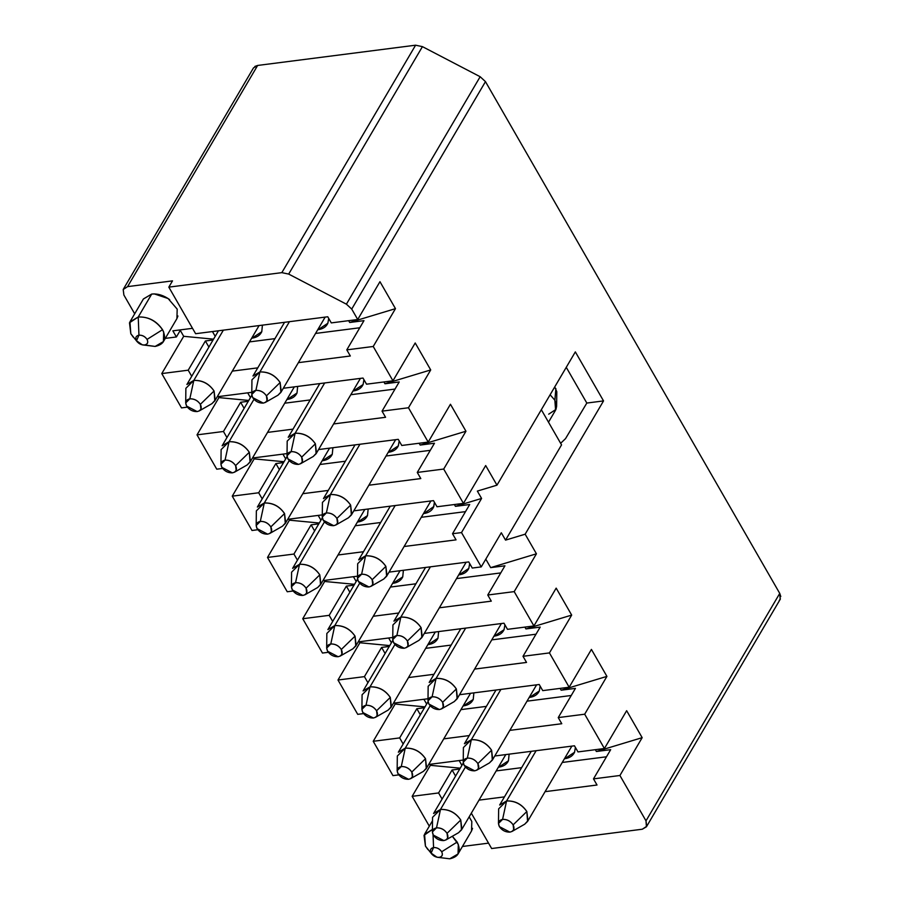 <?xml version="1.0" encoding="UTF-8"?>
<svg xmlns="http://www.w3.org/2000/svg" width="904" height="904" viewBox="0 0 904 904"><rect width="100%" height="100%" fill="white"/><g stroke="black" fill="none" stroke-linecap="round" stroke-linejoin="round"><path stroke-width="1.36" d="M254.849 66.444L257.64 65.45L415.591 45.2L422.428 46.635L415.591 45.2L281.845 272.646L288.681 274.082L422.428 46.635L480.16 76.727L422.428 46.635L288.681 274.082L346.401 304.173L480.16 76.727L485.471 81.631L779.745 593.397L645.998 820.843L646.439 826.787L642.303 829.217L491.64 848.528L471.323 813.182L491.64 848.528L642.303 829.217L646.665 826.346L645.998 820.843L619.918 775.496L593.487 778.875L610.675 749.665L596.391 751.495L610.675 749.665L593.487 778.875L619.918 775.496L642.168 737.664L596.391 751.495L595.352 749.687L596.391 751.495L642.168 737.664L626.653 710.702L604.414 748.523L577.984 751.913L574.458 745.789L494.77 755.993L574.458 745.789L577.984 751.913L604.414 748.523L584.685 714.205L558.243 717.595L575.43 688.373L561.158 690.204L575.43 688.373L558.243 717.595L584.685 714.205L606.923 676.384L561.158 690.204L560.118 688.396L561.158 690.204L606.923 676.384L591.419 649.411L569.17 687.232L542.739 690.622L539.213 684.497L459.526 694.713L539.213 684.497L542.739 690.622L569.17 687.232L549.44 652.914L523.009 656.304L540.185 627.093L525.913 628.924L540.185 627.093L523.009 656.304L549.44 652.914L571.678 615.093L525.913 628.924L524.874 627.105L525.913 628.924L571.678 615.093L556.175 588.131L533.925 625.952L507.494 629.331L503.98 623.206L424.281 633.421L503.98 623.206L507.494 629.331L533.925 625.952L514.195 591.623L487.764 595.013L504.94 565.802L490.669 567.633L504.94 565.802L487.764 595.013L514.195 591.623L536.434 553.802L490.669 567.633L485.798 559.158L490.669 567.633L536.434 553.802L525.156 534.196L505.551 540.117L561.553 444.881L541.327 409.715L561.553 444.881L505.551 540.117L525.156 534.196L603.533 400.913L586.82 403.06L566.266 367.318L586.82 403.06L603.533 400.913L575.339 351.882L496.963 485.165L477.357 491.087L481.583 498.443L461.503 532.58L452.52 533.733L461.503 532.58L481.244 566.898L472.261 568.051L468.735 561.915L389.036 572.13L468.735 561.915L472.261 568.051L481.244 566.898L461.503 532.58L481.583 498.443L455.424 506.342L469.696 504.511L455.424 506.342L454.384 504.534L455.424 506.342L481.583 498.443L477.357 491.087L496.963 485.165L485.685 465.549L463.447 503.37L437.016 506.76L433.491 500.635L353.803 510.85L433.491 500.635L437.016 506.76L463.447 503.37L443.706 469.052L417.275 472.442L434.462 443.231L420.19 445.062L434.462 443.231L417.275 472.442L443.706 469.052L465.955 431.231L420.19 445.062L419.151 443.242L420.19 445.062L465.955 431.231L450.452 404.257L428.202 442.09L401.772 445.469L398.246 439.344L318.558 449.559L398.246 439.344L401.772 445.469L428.202 442.09L408.472 407.76L382.042 411.15L399.218 381.94L382.042 411.15L408.472 407.76L430.711 369.939L408.472 407.76L428.202 442.09L450.452 404.257L465.955 431.231L443.706 469.052L463.447 503.37L485.685 465.549L496.963 485.165L575.339 351.882L603.533 400.913L525.156 534.196L536.434 553.802L514.195 591.623L533.925 625.952L556.175 588.131L571.678 615.093L549.44 652.914L569.17 687.232L591.419 649.411L606.923 676.384L584.685 714.205L604.414 748.523L626.653 710.702L642.168 737.664L619.918 775.496L645.998 820.843L779.745 593.397L485.471 81.631L351.724 309.078L485.471 81.631L480.16 76.727L346.413 304.173L351.724 309.078L357.724 319.507L379.962 281.686L395.466 308.648L373.228 346.481L392.957 380.799L415.207 342.978L430.711 369.939L384.946 383.771L399.218 381.94L384.946 383.771L383.906 381.963L384.946 383.771L430.711 369.939L415.207 342.978L392.957 380.799L366.527 384.189L363.012 378.053L283.314 388.268L363.012 378.053L366.527 384.189L392.957 380.799L373.228 346.481L346.797 349.859L363.973 320.649L346.797 349.859L373.228 346.481L395.466 308.648L349.701 322.479L348.661 320.671L349.701 322.479L363.973 320.649L349.701 322.479L395.466 308.648L379.962 281.686L357.724 319.507L331.293 322.897L327.768 316.773L195.614 333.712L168.822 287.133L172.506 280.873L168.822 287.133L195.614 333.712L327.768 316.773L331.293 322.897L357.724 319.507L351.724 309.078L346.401 304.173L288.681 274.082L281.833 272.646L168.822 287.133L281.833 272.646L415.591 45.2L257.64 65.45L127.577 286.624L172.506 280.873L127.577 286.624L123.215 289.506L123.871 294.998L134.685 313.801L123.871 294.998L123.204 289.506L127.577 286.624L257.64 65.45L253.504 67.879L123.43 289.065M165.296 338.39L176.382 336.966L172.867 330.841L192.507 328.321L172.867 330.841L176.382 336.966L165.296 338.39M143.374 299.021L151.714 294.06C157.804 293.495 163.793 295.359 169.681 299.653L169.703 299.676M177.93 315.993L176.856 318.716M180.574 329.847L176.382 336.966L180.574 329.847M163.421 341.576L176.913 318.615L177.184 309.123L168.099 298.523L154.369 293.924L151.714 294.06L138.222 317.022C147.894 316.49 155.996 320.717 162.539 329.689L163.692 332.084L163.421 341.576L155.138 346.435C164.37 344.379 166.833 338.797 162.539 329.689C156.494 320.807 148.38 316.581 138.222 317.022L151.714 294.06L143.431 298.93L129.939 321.88L138.222 317.022L138.945 335.169C142.335 335.022 145.035 336.435 147.058 339.395L162.539 329.689L147.058 339.395C148.482 342.435 147.668 344.288 144.583 344.978L155.138 346.435L142.403 344.876L136.481 340.751L138.945 335.169L138.222 317.022L129.487 322.762L130.82 333.757L137.261 341.848M133.284 337.192L130.82 333.757L129.939 321.88M205.389 340.977L208.914 347.102L205.389 340.977L213.05 339.994L205.389 340.977L188.213 370.188L161.782 373.578L181.512 407.896L187.343 407.15L181.512 407.896L161.782 373.578L188.213 370.188L205.389 340.977M249.481 341.904L274.952 338.638L249.481 341.904M315.564 333.44L359.792 327.768L315.564 333.44M212.451 331.553L215.208 336.333L212.451 331.553M328.706 318.4L327.847 323.27C326.163 326.864 322.909 328.999 318.095 329.689L327.847 323.27L328.706 318.4M262.431 325.146L261.764 331.745C260.081 335.327 256.826 337.463 252.013 338.164L261.764 331.745L262.431 325.146M346.797 349.859L350.323 355.995L298.388 362.651L350.323 355.995L346.797 349.859M257.764 367.86L232.305 371.115L257.764 367.86M191.738 376.324L188.213 370.188L191.738 376.324M217.242 396.743L251.798 392.313L217.242 396.743M213.547 339.158L183.693 336.311L161.782 373.578L183.693 336.311L213.547 339.158M180.269 330.356L183.693 336.311L180.269 330.356M142.403 344.876L155.138 346.435M138.945 335.169C135.939 335.892 135.114 337.746 136.481 340.751C138.515 343.667 141.216 345.068 144.583 344.978C147.601 344.254 148.414 342.39 147.058 339.395C145.024 336.48 142.312 335.068 138.945 335.169M218.361 396.596L218.937 397.602L248.792 400.449L218.937 397.602L218.361 396.596M250.453 397.624L247.696 392.833L250.453 397.624M248.295 401.286L240.633 402.269L244.159 408.393L240.633 402.269L248.295 401.286M284.726 403.195L310.185 399.93L284.726 403.195M350.808 394.72L395.037 389.059L350.808 394.72M297.665 386.426L297.009 393.037C295.325 396.619 292.071 398.754 287.257 399.444L297.009 393.037L297.665 386.437M363.939 379.68L363.092 384.562C361.397 388.144 358.153 390.279 353.328 390.98L363.092 384.562L363.939 379.68M646.439 826.787L780.186 599.341L779.745 593.397L780.796 596.583M780.412 598.9L779.214 600.493M429.31 826.166L412.156 796.334L430.383 765.326L429.807 764.321L430.383 765.326L412.156 796.334L429.31 826.166M392.969 775.632L373.228 741.303L395.15 704.046L394.573 703.041L395.15 704.046L373.228 741.303L392.969 775.632L398.788 774.875L392.969 775.632M357.724 714.341L337.994 680.023L359.905 642.755L359.329 641.75L359.905 642.755L337.994 680.023L357.724 714.341L363.544 713.595L357.724 714.341M322.479 653.05L302.75 618.731L324.66 581.464L324.084 580.458L324.66 581.464L302.75 618.731L322.479 653.05L328.31 652.304L322.479 653.05M287.246 591.758L267.505 557.44L289.416 520.173L288.839 519.178L289.416 520.173L267.505 557.44L287.246 591.758L293.065 591.013L287.246 591.758M252.001 530.478L232.26 496.149L254.182 458.893L253.595 457.887L254.182 458.893L232.26 496.149L252.001 530.478L257.821 529.733L252.001 530.478M216.757 469.187L197.027 434.869L218.937 397.602L197.027 434.869L216.757 469.187L222.576 468.441L216.757 469.187M382.042 411.15L385.567 417.286L333.621 423.942L385.567 417.286L382.042 411.15M293.009 429.14L267.55 432.406L293.009 429.14M226.983 437.604L223.457 431.479L197.027 434.869L223.457 431.479L240.633 402.269L223.457 431.479L226.983 437.604M252.476 458.034L287.043 453.593L252.476 458.034M417.275 472.442L420.801 478.566L368.866 485.222L420.801 478.566L417.275 472.442M328.254 490.431L302.795 493.697L328.254 490.431M262.216 498.895L258.691 492.77L232.26 496.149L258.691 492.77L275.878 463.549L283.54 462.577L275.878 463.549L279.404 469.684L275.878 463.549L258.691 492.77L262.216 498.895M287.721 519.314L322.287 514.884L287.721 519.314M586.82 403.06L565.531 438.632L560.638 443.299L565.531 438.632L586.82 403.06M505.551 540.117L501.313 532.761L505.551 540.117M487.764 595.013L491.29 601.149L439.355 607.804L491.29 601.149L487.764 595.013M398.732 613.002L373.273 616.268L398.732 613.002M332.706 621.466L329.18 615.341L302.75 618.731L329.18 615.341L346.356 586.131L354.018 585.148L346.356 586.131L349.882 592.256L346.356 586.131L329.18 615.341L332.706 621.466M358.21 641.896L392.765 637.467L358.21 641.896M523.009 656.304L526.535 662.429L474.589 669.084L526.535 662.429L523.009 656.304M433.976 674.294L408.518 677.559L433.976 674.294M367.951 682.757L364.425 676.633L337.994 680.023L364.425 676.633L381.601 647.422L389.262 646.439L381.601 647.422L385.127 653.547L381.601 647.422L364.425 676.633L367.951 682.757M393.443 703.176L428.01 698.747L393.443 703.176M558.243 717.595L561.768 723.72L509.833 730.375L561.768 723.72L558.243 717.595M469.221 735.585L443.762 738.851L469.221 735.585M403.184 744.048L399.658 737.913L373.228 741.303L399.658 737.913L416.846 708.702L424.507 707.719L416.846 708.702L420.371 714.838L416.846 708.702L399.658 737.913L403.184 744.048M428.688 764.468L463.255 760.038L428.688 764.468M593.487 778.875L597.013 785.011L545.078 791.667L597.013 785.011L593.487 778.875M504.466 796.876L478.996 800.13L504.466 796.876M488.544 843.138L462.43 846.483L488.544 843.138M354.515 584.312L324.66 581.464L354.515 584.312M356.176 581.487L353.419 576.695L356.176 581.487M452.52 533.733L456.045 539.857L404.111 546.513L456.045 539.857L452.52 533.733L469.696 504.511L452.52 533.733M363.498 551.722L338.028 554.988L363.498 551.722M297.461 560.186L293.936 554.05L267.505 557.44L293.936 554.05L311.112 524.84L318.784 523.857L311.112 524.84L314.637 530.976L311.112 524.84L293.936 554.05L297.461 560.186M322.965 580.605L357.532 576.176L322.965 580.605M319.27 523.02L289.416 520.173L319.27 523.02M320.931 520.195L318.185 515.416L320.931 520.195M284.037 461.729L254.182 458.893L284.037 461.729M285.687 458.916L282.941 454.124L285.687 458.916M438.587 792.944L412.156 796.334L438.587 792.944L452.079 769.993L459.752 769.01L452.079 769.993L455.605 776.118L452.079 769.993L438.587 792.944L442.112 799.079L438.587 792.944M472.555 828.358L471.481 831.081M460.238 768.174L430.383 765.326L460.238 768.174M461.899 765.349L459.153 760.558L461.899 765.349M425.004 706.883L395.15 704.046L425.004 706.883M426.654 704.058L423.908 699.278L426.654 704.058M389.76 645.592L359.905 642.755L389.76 645.592M391.421 642.778L388.663 637.987L391.421 642.778M319.971 464.486L345.43 461.221L319.971 464.486M386.042 456.011L430.27 450.339L386.042 456.011M332.909 447.717L332.254 454.316C330.57 457.899 327.316 460.046 322.502 460.735L332.254 454.316L332.909 447.717M399.184 440.971L398.336 445.853C396.641 449.435 393.387 451.571 388.573 452.271L398.325 445.853L399.184 440.971M355.216 525.766L380.674 522.512L355.216 525.766M421.287 517.303L465.515 511.63L421.287 517.303M368.154 509.008L367.499 515.608C365.804 519.19 362.56 521.325 357.735 522.026L367.499 515.608L368.154 509.008M434.428 502.262L433.57 507.144C431.886 510.726 428.632 512.862 423.818 513.551L433.807 506.556L434.428 502.262M481.244 566.898L501.313 532.761L481.244 566.898M390.449 587.058L415.919 583.792L390.449 587.058M456.531 578.594L500.759 572.921L456.531 578.594M403.399 570.3L402.743 576.899C401.048 580.481 397.794 582.617 392.98 583.317L402.732 576.899L403.399 570.3M469.673 563.554L468.814 568.424C467.131 572.006 463.876 574.153 459.062 574.842L468.814 568.424L469.673 563.542M425.694 648.349L451.152 645.083L425.694 648.349M491.776 639.874L536.004 634.212L491.776 639.874M504.907 624.833L504.059 629.715C502.364 633.297 499.121 635.433 494.296 636.134L504.059 629.715L504.907 624.833M438.632 631.58L437.977 638.179C436.293 641.761 433.039 643.908 428.225 644.597L437.977 638.179L438.632 631.58M460.938 709.629L486.397 706.374L460.938 709.629M527.009 701.165L571.238 695.492L527.009 701.165M473.877 692.871L473.221 699.47C471.538 703.052 468.283 705.188 463.469 705.888L473.221 699.47L473.877 692.871M540.151 686.125L539.304 691.006C537.609 694.588 534.354 696.724 529.541 697.413L539.292 691.006L540.151 686.125M496.183 770.92L521.642 767.654L496.183 770.92M562.254 762.456L606.482 756.784L562.254 762.456M575.396 747.416L574.537 752.286C572.853 755.868 569.599 758.015 564.785 758.705L574.537 752.286L575.396 747.405M509.121 754.162L508.466 760.761C506.771 764.343 503.528 766.479 498.703 767.18L508.466 760.761L509.121 754.162M458.046 853.941L449.763 858.8C458.983 856.743 461.458 851.161 457.164 842.053L441.683 851.76C443.107 854.8 442.293 856.653 439.208 857.342L437.027 857.241L431.106 853.116L433.57 847.534L433.05 834.618L433.57 847.534C436.96 847.387 439.66 848.799 441.683 851.76L457.164 842.053L452.35 836.256L458.317 844.449L458.046 853.941L471.538 830.979L471.809 821.499L469.165 816.866M449.763 858.8L437.027 857.241M427.897 849.557L425.445 846.121L424.564 834.245L432.428 829.443L424.032 835.307L425.445 846.121L431.886 854.212M433.57 847.534C430.564 848.257 429.739 850.11 431.106 853.116C433.14 856.031 435.841 857.433 439.208 857.342C442.226 856.619 443.039 854.755 441.683 851.76C439.638 848.845 436.937 847.432 433.57 847.534M319.79 383.601L288.218 437.299L295.122 433.242L324.683 382.968L295.122 433.242C303.541 433.005 310.298 436.519 315.383 443.807L316.117 453.706L313.213 456.497M295.122 433.242L291.144 451.65C295.54 451.458 299.054 453.288 301.676 457.141L315.383 443.807C310.343 436.406 303.586 432.88 295.122 433.242L287.189 441.118L287.02 455.74L291.144 451.65L295.122 433.242M300.58 463.718L313.281 456.463L316.502 452.972L315.383 443.807L301.676 457.141L302.252 461.899L300.58 463.718L298.467 464.396L287.935 458.904L287.02 455.74M291.144 451.65C287.235 452.588 286.161 455.006 287.935 458.904C290.579 462.69 294.094 464.52 298.467 464.396C302.388 463.458 303.45 461.04 301.676 457.141C299.032 453.356 295.518 451.525 291.144 451.65M355.035 444.881L323.462 498.579L330.367 494.533L359.928 444.259L330.367 494.533C338.785 494.285 345.531 497.81 350.628 505.099L351.362 514.997L348.447 517.789M330.367 494.533L326.378 512.93C330.785 512.749 334.299 514.579 336.921 518.421L350.628 505.099C345.588 497.697 338.83 494.172 330.367 494.533L322.434 502.409L322.265 517.031L326.378 512.93L330.367 494.533M335.825 525.009L348.515 517.743L351.735 514.252L350.628 505.099L336.921 518.421L337.497 523.19L335.825 525.009L333.712 525.676L323.18 520.184L322.265 517.031M326.378 512.93C322.468 513.867 321.406 516.286 323.18 520.184C325.824 523.981 329.338 525.812 333.712 525.676C337.621 524.749 338.695 522.331 336.921 518.421C334.277 514.636 330.762 512.805 326.378 512.93M390.279 506.172L358.696 559.87L365.6 555.813L395.172 505.539L365.6 555.813C374.019 555.576 380.776 559.101 385.872 566.379L386.607 576.277L383.691 579.068M365.6 555.813L361.623 574.221C366.03 574.04 369.544 575.871 372.166 579.713L385.872 566.379C380.833 558.977 374.075 555.463 365.6 555.813L357.679 563.7L357.498 578.323L361.623 574.221L365.6 555.813M371.069 586.289L383.759 579.035L386.98 575.543L385.872 566.379L372.166 579.713L372.742 584.481L371.069 586.289L368.956 586.967L358.413 581.475L357.498 578.323M361.623 574.221C357.713 575.159 356.639 577.577 358.413 581.475C361.069 585.261 364.583 587.091 368.956 586.967C372.866 586.029 373.94 583.611 372.166 579.713C369.51 575.927 366.007 574.096 361.623 574.221M548.502 422.191L555.598 410.122L554.864 400.223L550.118 394.765L554.864 400.223L555.881 388.517L554.864 400.223L556.615 406.303L556.796 391.681L554.728 386.935L556.796 391.714M556.615 406.303L555.971 409.388L548.694 414.179M425.524 567.463L393.941 621.161L400.845 617.104L430.406 566.831L400.845 617.104C409.263 616.867 416.021 620.381 421.106 627.67L421.852 637.569L418.936 640.36M400.845 617.104L396.867 635.512C401.274 635.32 404.789 637.15 407.399 641.004L421.106 627.67C416.066 620.268 409.32 616.743 400.845 617.104L392.912 624.98L392.743 639.603L396.867 635.512L400.845 617.104M406.303 647.58L419.004 640.326L422.224 636.834L421.106 627.67L407.399 641.004L407.986 645.772L406.303 647.58L404.201 648.258L393.658 642.767L392.743 639.603M396.867 635.512C392.957 636.45 391.884 638.868 393.658 642.767C396.302 646.552 399.817 648.383 404.201 648.258C408.111 647.32 409.173 644.902 407.399 641.004C404.755 637.218 401.24 635.388 396.867 635.512M460.757 628.743L429.185 682.441L436.09 678.395L465.65 628.122L436.09 678.395C444.508 678.147 451.265 681.672 456.351 688.961L457.085 698.86L454.181 701.651M436.09 678.395L432.112 696.792C436.508 696.611 440.022 698.442 442.644 702.295L456.351 688.961C451.311 681.559 444.553 678.034 436.09 678.395L428.157 686.272L427.987 700.894L432.112 696.792L436.09 678.395M441.547 708.872L454.249 701.606L457.469 698.125L456.351 688.961L442.644 702.295L443.22 707.052L441.547 708.872L439.434 709.55L428.903 704.046L427.987 700.894M432.112 696.792C428.202 697.73 427.129 700.148 428.903 704.046C431.547 707.843 435.061 709.674 439.434 709.55C443.356 708.612 444.418 706.193 442.644 702.295C439.999 698.498 436.485 696.668 432.112 696.792M496.002 690.034L464.43 743.732L471.334 739.675L500.895 689.413L471.334 739.675C479.753 739.438 486.499 742.964 491.595 750.241L492.33 760.14L489.414 762.931M471.334 739.675L467.345 758.083C471.752 757.902 475.267 759.733 477.888 763.575L491.595 750.241C486.555 742.839 479.798 739.325 471.334 739.675L463.402 747.563L463.232 762.185L467.345 758.083L471.334 739.675M476.792 770.151L489.482 762.897L492.703 759.405L491.595 750.241L477.888 763.575L478.465 768.343L476.792 770.151L474.679 770.829L464.147 765.338L463.232 762.185M467.345 758.083C463.436 759.021 462.373 761.439 464.147 765.338C466.792 769.123 470.306 770.954 474.679 770.829C478.589 769.892 479.662 767.473 477.888 763.575C475.244 759.789 471.73 757.959 467.345 758.083M251.832 395.263L222.135 445.762L229.04 441.717L253.967 399.331L229.04 441.717C237.458 441.468 244.216 444.994 249.312 452.271L250.046 462.17L247.131 464.961M229.04 441.717L225.062 460.113C229.469 459.933 232.983 461.763 235.605 465.605L249.312 452.271C244.272 444.87 237.515 441.355 229.04 441.717L221.118 449.593L220.938 464.215L225.062 460.113L229.04 441.717M234.509 472.193L247.199 464.927L250.419 461.435L249.312 452.271L235.605 465.605L236.181 470.374L234.509 472.193L232.396 472.86L221.853 467.368L220.938 464.215M225.062 460.113C221.152 461.051 220.079 463.469 221.853 467.368C224.508 471.153 228.011 472.984 232.396 472.86C236.306 471.922 237.379 469.504 235.605 465.605C232.949 461.82 229.446 459.989 225.062 460.113M287.077 456.554L257.38 507.054L264.284 502.997L289.212 460.622L264.284 502.997C272.703 502.76 279.46 506.274 284.545 513.562L285.28 523.461L282.376 526.252M264.284 502.997L260.307 521.405C264.714 521.212 268.228 523.043 270.838 526.896L284.545 513.562C279.505 506.161 272.759 502.635 264.284 502.997L256.352 510.873L256.182 525.495L260.307 521.405L264.284 502.997M269.742 533.473L282.443 526.218L285.664 522.727L284.545 513.562L270.838 526.896L271.426 531.665L269.742 533.473L267.64 534.151L257.098 528.659L256.182 525.495M260.307 521.405C256.397 522.342 255.323 524.761 257.098 528.659C259.742 532.445 263.256 534.275 267.64 534.151C271.55 533.213 272.612 530.795 270.838 526.896C268.194 523.111 264.68 521.28 260.307 521.405M322.321 517.845L292.625 568.345L299.529 564.288L324.446 521.902L299.529 564.288C307.948 564.051 314.705 567.565 319.79 574.854L320.524 584.752L317.62 587.543M299.529 564.288L295.551 582.696C299.947 582.504 303.462 584.334 306.083 588.188L319.79 574.854C314.75 567.452 307.993 563.926 299.529 564.288L291.596 572.164L291.427 586.786L295.551 582.696L299.529 564.288M304.987 594.764L317.688 587.498L320.909 584.018L319.79 574.854L306.083 588.188L306.659 592.945L304.987 594.764L302.874 595.442L292.342 589.95L291.427 586.786M295.551 582.696C291.642 583.622 290.568 586.041 292.342 589.95C294.986 593.736 298.501 595.566 302.874 595.442C306.795 594.504 307.857 592.086 306.083 588.188C303.439 584.391 299.925 582.56 295.551 582.696M357.566 579.136L327.869 629.625L334.774 625.579L359.69 583.193L334.774 625.579C343.192 625.331 349.938 628.856 355.035 636.134L355.769 646.032L352.854 648.835M334.774 625.579L330.785 643.976C335.192 643.795 338.706 645.625 341.328 649.467L355.035 636.134C349.995 628.732 343.237 625.218 334.774 625.579L326.841 633.455L326.672 648.078L330.785 643.976L334.774 625.579M340.232 656.055L352.922 648.789L356.142 645.298L355.035 636.134L341.328 649.467L341.904 654.236L340.232 656.055L338.119 656.722L327.587 651.23L326.672 648.078M330.785 643.976C326.875 644.914 325.813 647.332 327.587 651.23C330.231 655.016 333.745 656.846 338.119 656.722C342.028 655.784 343.102 653.366 341.328 649.467C338.684 645.682 335.169 643.851 330.785 643.976M392.799 640.416L363.103 690.916L370.007 686.859L394.935 644.484L370.007 686.859C378.426 686.622 385.183 690.147 390.279 697.425L391.014 707.323L388.098 710.115M370.007 686.859L366.03 705.267C370.437 705.075 373.951 706.905 376.572 710.759L390.279 697.425C385.24 690.023 378.482 686.509 370.007 686.859L362.086 694.735L361.905 709.357L366.03 705.267L370.007 686.859M375.476 717.335L388.166 710.081L391.387 706.589L390.279 697.425L376.572 710.759L377.149 715.527L375.476 717.335L373.363 718.013L362.82 712.521L361.905 709.357M366.03 705.267C362.12 706.205 361.046 708.623 362.82 712.521C365.476 716.307 368.99 718.138 373.363 718.013C377.273 717.075 378.347 714.657 376.572 710.759C373.917 706.973 370.414 705.143 366.03 705.267M428.044 701.707L398.348 752.207L405.252 748.15L430.18 705.775L405.252 748.15C413.67 747.913 420.428 751.427 425.513 758.716L426.259 768.615L423.343 771.406M405.252 748.15L401.274 766.558C405.681 766.366 409.196 768.197 411.806 772.05L425.513 758.716C420.473 751.314 413.727 747.789 405.252 748.15L397.319 756.026L397.15 770.649L401.274 766.558L405.252 748.15M410.71 778.626L423.411 771.372L426.631 767.88L425.513 758.716L411.806 772.05L412.393 776.807L410.71 778.626L408.608 779.304L398.065 773.813L397.15 770.649M401.274 766.558C397.364 767.496 396.291 769.914 398.065 773.813C400.709 777.598 404.224 779.429 408.608 779.304C412.518 778.367 413.58 775.948 411.806 772.05C409.162 768.264 405.647 766.422 401.274 766.558M531.247 751.326L499.663 805.023L506.568 800.967L536.14 750.693L506.568 800.967C514.986 800.729 521.744 804.244 526.84 811.532L527.574 821.431L524.659 824.222M506.568 800.967L502.59 819.374C506.997 819.182 510.511 821.013 513.133 824.866L526.84 811.532C521.8 804.131 515.043 800.605 506.568 800.967L498.646 808.843L498.466 823.465L502.59 819.374L506.568 800.967M512.037 831.443L524.727 824.188L527.947 820.696L526.84 811.532L513.133 824.866L513.709 829.635L512.037 831.443L509.924 832.121L499.381 826.629L498.466 823.465M502.59 819.374C498.68 820.312 497.618 822.73 499.381 826.629C502.036 830.414 505.551 832.245 509.924 832.121C513.834 831.183 514.907 828.765 513.133 824.866C510.477 821.081 506.974 819.25 502.59 819.374M463.289 762.999L433.592 813.487L440.497 809.442L465.413 767.055L440.497 809.442C448.915 809.193 455.672 812.719 460.757 820.007L461.492 829.895L458.588 832.697M440.497 809.442L436.519 827.838C440.926 827.657 444.429 829.488 447.051 833.33L460.757 820.007C455.718 812.606 448.96 809.08 440.497 809.442L432.564 817.318L432.394 831.94L436.519 827.838L440.497 809.442M445.954 839.918L458.656 832.652L461.876 829.16L460.757 820.007L447.051 833.33L447.627 838.098L445.954 839.918L443.841 840.584L433.31 835.093L432.394 831.94M436.519 827.838C432.609 828.776 431.536 831.194 433.31 835.093C435.954 838.889 439.468 840.72 443.841 840.584C447.762 839.658 448.825 837.24 447.051 833.33C444.406 829.544 440.892 827.714 436.519 827.838M284.557 322.31L252.973 376.007L259.877 371.951L289.438 321.677L259.877 371.951C268.296 371.713 275.053 375.239 280.138 382.516L280.873 392.415L277.969 395.206M259.877 371.951L255.9 390.358C260.307 390.166 263.821 391.997 266.431 395.85L280.138 382.516C275.098 375.115 268.352 371.601 259.877 371.951L251.945 379.827L251.775 394.449L255.9 390.358L259.877 371.951M265.335 402.427L278.036 395.172L281.257 391.681L280.138 382.516L266.431 395.85L267.019 400.619L265.335 402.427L263.233 403.105L252.691 397.613L251.775 394.449M255.9 390.358C251.99 391.296 250.916 393.715 252.691 397.613C255.335 401.399 258.849 403.229 263.233 403.105C267.143 402.167 268.205 399.749 266.431 395.85C263.787 392.065 260.273 390.234 255.9 390.358M218.474 330.774L186.902 384.482L193.806 380.426L223.367 330.152L193.806 380.426C202.213 380.177 208.971 383.703 214.067 390.991L214.802 400.89L211.886 403.681M193.806 380.426L189.817 398.822C194.224 398.641 197.739 400.472 200.36 404.325L214.067 390.991C209.027 383.59 202.27 380.064 193.806 380.426L185.874 388.302L185.704 402.924L189.817 398.822L193.806 380.426M199.264 410.902L211.954 403.636L215.175 400.156L214.067 390.991L200.36 404.325L200.937 409.083L199.264 410.902L197.151 411.58L186.619 406.077L185.704 402.924M189.817 398.822C185.908 399.76 184.845 402.178 186.619 406.077C189.264 409.874 192.778 411.704 197.151 411.58C201.061 410.642 202.134 408.224 200.36 404.325C197.716 400.528 194.202 398.698 189.817 398.822M432.53 820.696L424.564 834.245M360.413 378.392L316.117 453.706M395.647 439.683L351.362 514.997M430.892 500.963L386.607 576.277M466.136 562.254L421.852 637.569M501.381 623.545L457.085 698.86M536.614 684.825L492.33 760.14M294.331 386.856L250.046 462.17M329.576 448.147L285.28 523.461M364.82 509.438L320.524 584.752M400.054 570.718L355.769 646.032M435.299 632.009L391.014 707.323M470.543 693.3L426.259 768.615M571.859 746.116L527.574 821.431M505.788 754.591L461.492 829.895M325.169 317.101L280.873 392.415M259.086 325.576L214.802 400.89"/></g></svg>
